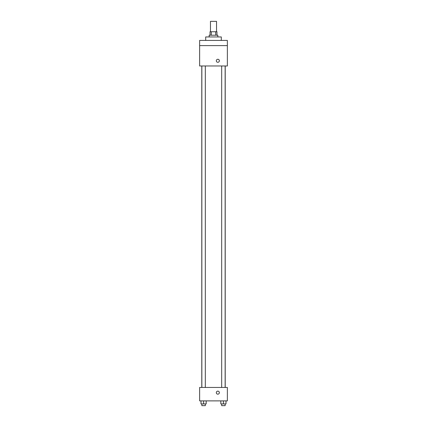 <?xml version="1.0" encoding="UTF-8"?>
<svg xmlns="http://www.w3.org/2000/svg" width="427" height="427" viewBox="0 0 427 427"><rect width="100%" height="100%" fill="white"/><g stroke="black" fill="none" stroke-linecap="round" stroke-linejoin="round"><path stroke-width="0.64" d="M216.532 31.747L216.532 21.35L210.468 21.35L210.468 31.747M211.28 35.217L211.28 31.747L210.036 31.747L210.036 35.217M211.28 31.747L216.964 31.747L216.964 35.217M215.72 35.217L215.72 31.747M209.166 36.946L209.166 35.217L217.834 35.217L217.834 36.946M221.298 40.416L221.298 36.946L205.702 36.946L205.702 40.416M199.633 40.416L227.367 40.416L227.367 45.614L199.633 45.614L199.633 40.416M227.367 45.614L227.367 65.977L199.633 65.977L199.633 45.614M217.834 62.294A1.516 1.516 0 0 1 216.521 60.02A1.516 1.516 0 0 1 219.147 60.02A1.516 1.516 0 0 1 217.834 62.294M199.633 387.454L227.367 387.454L227.367 400.884L199.633 400.884L199.633 387.454M217.834 394.169A1.516 1.516 0 0 1 216.521 391.895A1.516 1.516 0 0 1 219.147 391.895A1.516 1.516 0 0 1 217.834 394.169M220.812 400.884L220.812 403.915L226.011 403.915L226.011 400.884L226.011 403.915M223.412 403.915L223.412 400.884M225.146 403.915L225.146 405.65L221.682 405.65L221.682 403.915M200.989 400.884L200.989 403.915L206.188 403.915L206.188 400.884L206.188 403.915M203.588 403.915L203.588 400.884M205.318 403.915L205.318 405.65L201.854 405.65L201.854 403.915M225.216 387.454L225.216 65.977M201.784 387.454L201.784 65.977M221.682 65.977L221.682 387.454M225.146 65.977L225.146 387.454M205.318 387.454L205.318 65.977M201.854 387.454L201.854 65.977"/></g></svg>
